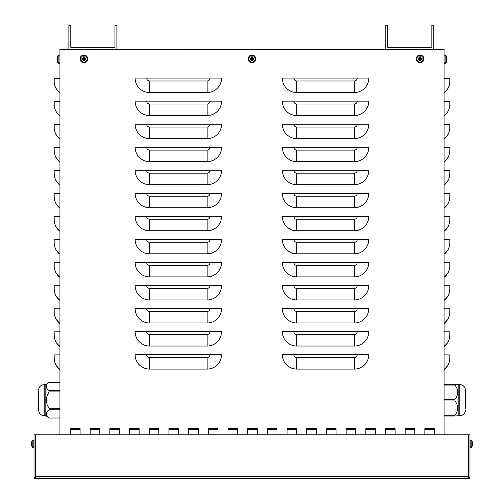 <?xml version="1.0" encoding="UTF-8"?>
<svg xmlns="http://www.w3.org/2000/svg" width="504" height="504" viewBox="0 0 504 504"><rect width="100%" height="100%" fill="white"/><g stroke="black" fill="none" stroke-linecap="round" stroke-linejoin="round"><path stroke-width="0.76" d="M109.872 429.307L109.872 434.826L109.872 428.62L119.473 428.62L119.473 434.826L119.473 429.307L109.872 429.314L119.473 429.307M119.473 428.627L109.872 428.627M188.616 429.307L188.616 434.826L188.616 428.62L198.223 428.62L198.223 434.826L198.223 429.307L188.616 429.314L198.223 429.307M198.223 428.627L188.616 428.627M267.366 429.307L267.366 434.826L267.366 428.62L276.967 428.62L276.967 434.826L276.967 429.307L267.366 429.314L276.967 429.307M276.967 428.627L267.366 428.627M346.109 429.307L346.109 434.826L346.109 428.62L355.717 428.62L355.717 434.826L355.717 429.307L346.109 429.314L355.717 429.307M355.717 428.627L346.109 428.627M424.859 429.307L424.859 434.826L424.859 428.62L434.461 428.62L434.461 434.826L434.461 429.307L424.859 429.314L434.461 429.307M434.461 428.627L424.859 428.627M365.797 429.307L365.797 434.826L365.797 428.62L375.398 428.62L375.398 434.826L375.398 429.307L365.797 429.314L375.398 429.307M375.398 428.627L365.797 428.627M287.053 429.307L287.053 434.826L287.053 428.62L296.654 428.62L296.654 434.826L296.654 429.307L287.053 429.314L296.654 429.307M296.654 428.627L287.053 428.627M208.303 429.307L217.911 429.307L208.303 429.314L208.303 434.826L208.303 428.62L217.911 428.62L208.303 428.627M217.911 428.62L217.911 429.307M129.56 429.307L129.56 434.826L129.56 428.62L139.161 428.62L139.161 434.826L139.161 429.307L129.56 429.314L139.161 429.307M139.161 428.627L129.56 428.627M90.184 429.307L90.184 434.826L90.184 428.62L99.792 428.62L99.792 434.826L99.792 429.307L90.184 429.314L99.792 429.307M99.792 428.627L90.184 428.627M168.934 429.307L168.934 434.826L168.934 428.62L178.536 428.62L178.536 434.826L178.536 429.307L168.934 429.314L178.536 429.307M178.536 428.627L168.934 428.627M247.678 429.307L247.678 434.826L247.678 428.62L257.279 428.62L257.279 434.826L257.279 429.307L247.678 429.314L257.279 429.307M257.279 428.627L247.678 428.627M326.422 429.307L326.422 434.826L326.422 428.62L336.029 428.62L336.029 434.826L336.029 429.307L326.422 429.314L336.029 429.307M336.029 428.627L326.422 428.627M405.172 429.307L405.172 434.826L405.172 428.62L414.773 428.62L414.773 434.826L414.773 429.307L405.172 429.314L414.773 429.307M414.773 428.627L405.172 428.627M385.484 429.307L385.484 434.826L385.484 428.62L395.086 428.62L395.086 434.826L395.086 429.307L385.484 429.314L395.086 429.307M395.086 428.627L385.484 428.627M306.741 429.307L306.741 434.826L306.741 428.62L316.342 428.62L316.342 434.826L316.342 429.307L306.741 429.314L316.342 429.307M316.342 428.627L306.741 428.627M227.991 429.307L227.991 434.826L227.991 428.62L237.598 428.62L237.598 434.826L237.598 429.307L227.991 429.314L237.598 429.307M237.598 428.627L227.991 428.627M149.247 429.307L149.247 434.826L149.247 428.62L158.848 428.62L158.848 434.826L158.848 429.307L149.247 429.314L158.848 429.307M158.848 428.627L149.247 428.627M70.497 429.307L70.497 434.826L70.497 428.62L80.105 428.62L80.105 434.826L80.105 429.307L70.497 429.314L80.105 429.307M80.105 428.627L70.497 428.627M368.777 354.677A14.402 14.402 180 0 1 354.369 369.079L296.749 369.079A14.402 14.402 180 0 1 282.347 354.677L368.777 354.677M368.777 331.626A14.402 14.402 180 0 1 354.369 346.034L296.749 346.034A14.402 14.402 180 0 1 282.347 331.626L368.777 331.626M368.777 308.58A14.402 14.402 180 0 1 354.369 322.982L296.749 322.982A14.402 14.402 180 0 1 282.347 308.58L368.777 308.58M368.777 285.535A14.402 14.402 180 0 1 354.369 299.937L296.749 299.937A14.402 14.402 180 0 1 282.347 285.535L368.777 285.535M368.777 262.483A14.402 14.402 180 0 1 354.369 276.891L296.749 276.891A14.402 14.402 180 0 1 282.347 262.483L368.777 262.483M368.777 239.438A14.402 14.402 180 0 1 354.369 253.84L296.749 253.84A14.402 14.402 180 0 1 282.347 239.438L368.777 239.438M368.777 216.392A14.402 14.402 180 0 1 354.369 230.794L296.749 230.794A14.402 14.402 180 0 1 282.347 216.392L368.777 216.392M368.777 193.341A14.402 14.402 180 0 1 354.369 207.749L296.749 207.749A14.402 14.402 180 0 1 282.347 193.341L368.777 193.341M368.777 170.295A14.402 14.402 180 0 1 354.369 184.697L296.749 184.697A14.402 14.402 180 0 1 282.347 170.295L368.777 170.295M368.777 147.244A14.402 14.402 180 0 1 354.369 161.652L296.749 161.652A14.402 14.402 180 0 1 282.347 147.244L368.777 147.244M368.777 124.198A14.402 14.402 180 0 1 354.369 138.606L296.749 138.606A14.402 14.402 180 0 1 282.347 124.198L368.777 124.198M368.777 101.153A14.402 14.402 180 0 1 354.369 115.555L296.749 115.555A14.402 14.402 180 0 1 282.347 101.153L368.777 101.153M368.777 78.101A14.402 14.402 180 0 1 354.369 92.509L296.749 92.509A14.402 14.402 180 0 1 282.347 78.101L368.777 78.101M221.558 354.677A14.402 14.402 180 0 1 207.15 369.079L149.537 369.079A14.402 14.402 180 0 1 135.129 354.677L221.558 354.677M221.558 331.626A14.402 14.402 180 0 1 207.15 346.034L149.537 346.034A14.402 14.402 180 0 1 135.129 331.626L221.558 331.626M221.558 308.58A14.402 14.402 180 0 1 207.15 322.982L149.537 322.982A14.402 14.402 180 0 1 135.129 308.58L221.558 308.58M221.558 285.535A14.402 14.402 180 0 1 207.15 299.937L149.537 299.937A14.402 14.402 180 0 1 135.129 285.535L221.558 285.535M221.558 262.483A14.402 14.402 180 0 1 207.15 276.891L149.537 276.891A14.402 14.402 180 0 1 135.129 262.483L221.558 262.483M221.558 239.438A14.402 14.402 180 0 1 207.15 253.84L149.537 253.84A14.402 14.402 180 0 1 135.129 239.438L221.558 239.438M221.558 216.392A14.402 14.402 180 0 1 207.15 230.794L149.537 230.794A14.402 14.402 180 0 1 135.129 216.392L221.558 216.392M221.558 193.341A14.402 14.402 180 0 1 207.15 207.749L149.537 207.749A14.402 14.402 180 0 1 135.129 193.341L221.558 193.341M221.558 170.295A14.402 14.402 180 0 1 207.15 184.697L149.537 184.697A14.402 14.402 180 0 1 135.129 170.295L221.558 170.295M221.558 147.244A14.402 14.402 180 0 1 207.15 161.652L149.537 161.652A14.402 14.402 180 0 1 135.129 147.244L221.558 147.244M221.558 124.198A14.402 14.402 180 0 1 207.15 138.606L149.537 138.606A14.402 14.402 180 0 1 135.129 124.198L221.558 124.198M221.558 101.153A14.402 14.402 180 0 1 207.15 115.555L149.537 115.555A14.402 14.402 180 0 1 135.129 101.153L221.558 101.153M135.129 78.101L221.558 78.101A14.402 14.402 180 0 1 207.15 92.509L149.537 92.509A14.402 14.402 180 0 1 135.129 78.101M59.938 354.879L54.174 354.917L54.174 357.809A14.402 14.402 -0 0 0 59.938 369.331M59.938 331.834L54.174 331.871L54.174 334.763A14.402 14.402 -0 0 0 59.938 346.286M59.938 308.782L54.174 308.82L54.174 311.711A14.402 14.402 -0 0 0 59.938 323.234M55.131 286.001L54.174 285.982L54.174 288.666A14.402 14.402 -0 0 0 59.938 300.189M59.938 285.737L54.174 285.774L54.174 288.666M55.131 262.956L54.174 262.937L54.174 265.621A14.402 14.402 -0 0 0 59.938 277.143M59.938 262.691L54.174 262.729L54.174 265.621M59.938 239.639L54.174 239.677L54.174 242.569A14.402 14.402 -0 0 0 59.938 254.092M55.131 216.859L54.174 216.84L54.174 219.523A14.402 14.402 -0 0 0 59.938 231.046M59.938 216.594L54.174 216.632L54.174 219.523M55.131 193.813L54.174 193.794L54.174 196.478A14.402 14.402 -0 0 0 59.938 208.001M59.938 193.549L54.174 193.586L54.174 196.478M59.938 170.497L54.174 170.535L54.174 173.426A14.402 14.402 -0 0 0 59.938 184.949M59.938 147.452L54.174 147.489L54.174 150.381A14.402 14.402 -0 0 0 59.938 161.904M55.131 124.664L54.174 124.652L54.174 127.336A14.402 14.402 -0 0 0 59.938 138.858M59.938 124.406L54.174 124.444L54.174 127.336M59.938 101.354L54.174 101.392L54.174 104.284A14.402 14.402 -0 0 0 59.938 115.807M54.174 357.809L54.174 357.998C54.287 362.741 56.209 366.584 59.938 369.52A14.402 14.402 180 0 1 54.174 357.998L54.174 355.125M54.174 334.763L54.174 334.952C54.287 339.696 56.209 343.539 59.938 346.475A14.402 14.402 180 0 1 54.174 334.952L54.174 332.079M54.174 311.711L54.174 311.9C54.287 316.651 56.209 320.487 59.938 323.429A14.402 14.402 180 0 1 54.174 311.9L54.174 309.034M59.938 300.378A14.402 14.402 180 0 1 54.174 288.855C54.287 293.599 56.209 297.442 59.938 300.378M59.938 277.332A14.402 14.402 180 0 1 54.174 265.81C54.287 270.553 56.209 274.397 59.938 277.332M59.938 254.281A14.402 14.402 180 0 1 54.174 242.758L54.174 239.891M59.938 231.235A14.402 14.402 180 0 1 54.174 219.713C54.287 224.456 56.209 228.299 59.938 231.235M59.938 208.19A14.402 14.402 180 0 1 54.174 196.667C54.287 201.411 56.209 205.254 59.938 208.19M54.174 173.426L54.174 173.615C54.287 178.366 56.209 182.202 59.938 185.138A14.402 14.402 180 0 1 54.174 173.615L54.174 170.743M54.174 150.381L54.174 150.57C54.287 155.314 56.209 159.157 59.938 162.093A14.402 14.402 180 0 1 54.174 150.57L54.174 147.697M59.938 139.047A14.402 14.402 180 0 1 54.174 127.525C54.287 132.268 56.209 136.112 59.938 139.047M54.174 104.284L54.174 104.473C54.287 109.223 56.209 113.06 59.938 115.996A14.402 14.402 180 0 1 54.174 104.473L54.174 101.6M59.938 254.287C56.209 251.345 54.287 247.508 54.174 242.758L54.174 242.569M59.938 78.309L54.174 78.347L54.174 81.238A14.402 14.402 -0 0 0 59.938 92.761M54.174 81.238L54.174 81.427C54.287 86.171 56.209 90.014 59.938 92.95A14.402 14.402 180 0 1 54.174 81.427L54.174 78.555M444.062 354.879L449.826 354.917L449.826 357.998C449.713 362.741 447.791 366.584 444.062 369.52A14.402 14.402 -0 0 0 449.826 357.998L449.826 355.125L448.869 355.144M59.938 434.826L59.938 49.297L68.865 49.209L444.062 49.297L444.062 434.826M444.062 331.834L449.826 331.871L449.826 334.952C449.713 339.696 447.791 343.539 444.062 346.475A14.402 14.402 -0 0 0 449.826 334.952L449.826 332.079L448.869 332.098M444.062 308.782L449.826 308.82L449.826 311.9C449.713 316.651 447.791 320.487 444.062 323.429A14.402 14.402 -0 0 0 449.826 311.9L449.826 309.034L448.869 309.047M444.062 285.737L449.826 285.774L449.826 288.855C449.713 293.599 447.791 297.442 444.062 300.378A14.402 14.402 -0 0 0 449.826 288.855L449.826 285.982L448.869 286.001M444.062 262.691L449.826 262.729L449.826 265.81C449.713 270.553 447.791 274.397 444.062 277.332A14.402 14.402 -0 0 0 449.826 265.81L449.826 262.937L448.869 262.956M444.062 254.281A14.402 14.402 -0 0 0 449.826 242.758L449.826 239.891L448.869 239.904M444.062 216.594L449.826 216.632L449.826 219.713C449.713 224.456 447.791 228.299 444.062 231.235A14.402 14.402 -0 0 0 449.826 219.713L449.826 216.84L448.869 216.859M444.062 193.549L449.826 193.586L449.826 196.667C449.713 201.411 447.791 205.254 444.062 208.19A14.402 14.402 -0 0 0 449.826 196.667L449.826 193.794L448.869 193.813M444.062 170.497L449.826 170.535L449.826 173.615C449.713 178.366 447.791 182.202 444.062 185.138A14.402 14.402 -0 0 0 449.826 173.615L449.826 170.743L448.869 170.762M444.062 147.452L449.826 147.489L449.826 150.57C449.713 155.314 447.791 159.157 444.062 162.093A14.402 14.402 -0 0 0 449.826 150.57L449.826 147.697L448.869 147.716M444.062 124.406L449.826 124.444L449.826 127.525C449.713 132.268 447.791 136.112 444.062 139.047A14.402 14.402 -0 0 0 449.826 127.525L449.826 124.652L448.869 124.664M444.062 101.354L449.826 101.392L449.826 104.473C449.713 109.223 447.791 113.06 444.062 115.996A14.402 14.402 -0 0 0 449.826 104.473L449.826 101.6L448.869 101.619M449.826 357.809A14.402 14.402 180 0 1 444.062 369.331M449.826 334.763A14.402 14.402 180 0 1 444.062 346.286M449.826 311.711A14.402 14.402 180 0 1 444.062 323.234M449.826 288.666A14.402 14.402 180 0 1 444.062 300.189M449.826 265.621A14.402 14.402 180 0 1 444.062 277.143M444.062 239.639L449.826 239.677L449.826 242.569A14.402 14.402 180 0 1 444.062 254.092M444.062 254.287C447.791 251.345 449.713 247.508 449.826 242.758L449.826 242.569M449.826 219.523A14.402 14.402 180 0 1 444.062 231.046M449.826 196.478A14.402 14.402 180 0 1 444.062 208.001M449.826 173.426A14.402 14.402 180 0 1 444.062 184.949M449.826 150.381A14.402 14.402 180 0 1 444.062 161.904M449.826 127.336A14.402 14.402 180 0 1 444.062 138.858M449.826 104.284A14.402 14.402 180 0 1 444.062 115.807M444.062 78.309L449.826 78.347L449.826 81.238A14.402 14.402 180 0 1 444.062 92.761M448.869 78.574L449.826 78.555L449.826 81.238M444.062 92.95A14.402 14.402 -0 0 0 449.826 81.427C449.713 86.171 447.791 90.014 444.062 92.95M116.884 49.209L116.884 25.2L114.962 25.2L114.962 47.288L70.787 47.288L70.787 25.2L68.865 25.2L68.865 49.209M88.263 49.253L97.486 49.253L88.263 49.253M433.786 49.209L433.786 25.2L431.865 25.2L431.865 47.288L387.689 47.288L387.689 25.2L385.774 25.2L385.774 49.209M405.172 49.253L414.389 49.253L405.172 49.253M469.993 476.601L469.993 477.357A1.443 1.443 180 0 1 468.55 478.8L468.55 478.044A1.443 1.443 -0 0 0 469.993 476.601L469.993 434.832L35.45 434.826L35.45 476.601L468.55 476.601L468.55 434.832L468.55 478.044L35.45 478.044L35.45 478.8A1.443 1.443 180 0 1 34.007 477.357L34.007 476.601A1.443 1.443 -0 0 0 35.45 478.044L35.45 434.832L34.007 434.832L34.007 476.601M57.317 61.557L57.317 61.557A6.237 6.212 -102.4 0 1 57.002 60.14L57.034 59.869M59.938 63.34L58.867 63.302A1.247 1.247 0 0 1 57.84 62.691L57.84 62.187A1.247 1.247 0 0 0 58.867 62.798L58.867 55.188L57.84 55.799L57.84 62.187A6.243 6.243 0 0 1 57.317 61.085L57.311 61.028A6.237 6.212 -102.4 0 1 57.002 59.63L57.002 58.628A6.237 6.212 -77.6 0 0 57.002 58.855L57.002 58.855A6.237 6.212 -77.6 0 1 57.028 58.628L57.311 58.653M57.002 59.863L57.002 60.14A6.237 6.212 -102.4 0 0 57.311 61.526L57.399 61.394M57.317 56.933L57.317 56.933A6.237 6.212 -77.6 0 0 57.002 58.351A6.237 6.212 -77.6 0 1 57.311 56.965L57.399 57.097M57.311 59.333L57.311 58.628L57.002 59.63A6.237 6.212 -102.4 0 0 57.317 61.047M31.821 446.002L31.821 446.002A5.758 5.727 -120.6 0 1 31.55 444.73L31.607 444.515M34.007 447.527L33.169 447.502A1.153 1.153 0 0 1 32.193 446.891L32.193 446.261A1.153 1.153 0 0 0 33.169 446.865L33.169 440.206L32.193 440.811L32.193 446.261A5.764 5.764 0 0 1 31.821 445.41L31.815 445.353A5.758 5.727 -120.6 0 1 31.55 444.1L31.903 443.892L31.544 443.205M31.544 444.496L31.55 444.73A5.758 5.727 -120.6 0 0 31.815 445.977L31.903 445.845M31.821 445.372A5.758 5.727 -120.6 0 1 31.55 444.1L31.55 443.602A5.758 5.727 -59.4 0 1 31.601 443.211A5.758 5.727 -59.4 0 0 31.55 443.602L31.708 443.854M31.821 443.167L31.815 443.904M31.821 441.699L31.821 441.699A5.758 5.727 -59.4 0 0 31.55 442.972L31.55 442.972A5.758 5.727 -59.4 0 1 31.815 441.724L31.903 441.857M84.187 57.607A1.31 1.31 180 0 0 83.702 57.607L83.576 56.832A6.237 0.542 88.9 0 0 83.576 58.25L83.305 58.521A6.237 0.567 -178.9 0 0 81.887 58.521L82.656 58.653A1.31 1.31 180 0 0 82.656 59.138L83.746 59.535L83.576 60.946A2.092 2.092 -0 0 0 84.313 60.946A6.237 0.542 -91.1 0 0 84.313 59.529L84.584 59.258A6.237 0.523 1.1 0 0 86.001 59.258L85.233 59.138A1.31 1.31 180 0 0 85.233 58.653L84.143 58.25L84.313 56.832A2.092 2.092 -0 0 0 83.576 56.832M82.656 59.138L81.887 59.258A6.237 0.523 -1.1 0 0 83.305 59.258L83.576 59.529A6.237 0.542 91.1 0 0 83.576 60.946M81.887 58.521A2.092 2.092 -0 0 0 81.887 59.258M83.702 60.184A1.31 1.31 180 0 0 84.187 60.184L84.313 60.946M85.233 58.653L86.001 58.521A6.237 0.567 178.9 0 0 84.584 58.521L84.313 58.25A6.237 0.542 -88.9 0 0 84.313 56.832M86.001 59.258A2.092 2.092 -0 0 0 86.001 58.521M87.142 58.892A3.194 3.194 180 0 1 82.347 61.658A3.194 3.194 180 0 1 82.347 56.12A3.194 3.194 180 0 1 87.142 58.892M83.941 62.742A3.843 3.843 180 0 1 80.615 56.977A3.843 3.843 180 0 1 87.268 56.977A3.843 3.843 180 0 1 83.941 62.742M83.702 57.607L83.746 58.25L82.656 58.653M84.187 60.184L84.584 59.094L85.233 59.138M252.246 57.607A1.31 1.31 180 0 0 251.754 57.607L251.635 56.832A6.237 0.542 88.9 0 0 251.635 58.25L251.357 58.521A6.237 0.567 -178.9 0 0 249.94 58.521L250.708 58.653A1.31 1.31 180 0 0 250.708 59.138L251.798 59.535L251.635 60.946A2.092 2.092 -0 0 0 252.365 60.946A6.237 0.542 -91.1 0 0 252.365 59.529L252.643 59.258A6.237 0.523 1.1 0 0 254.06 59.258L253.292 59.138A1.31 1.31 180 0 0 253.292 58.653L252.202 58.25L252.365 56.832A2.092 2.092 -0 0 0 251.635 56.832M250.708 59.138L249.94 59.258A6.237 0.523 -1.1 0 0 251.357 59.258L251.635 59.529A6.237 0.542 91.1 0 0 251.635 60.946M249.94 58.521A2.092 2.092 -0 0 0 249.94 59.258M251.754 60.184A1.31 1.31 180 0 0 252.246 60.184L252.365 60.946M253.292 58.653L254.06 58.521A6.237 0.567 178.9 0 0 252.643 58.521L252.365 58.25A6.237 0.542 -88.9 0 0 252.365 56.832M254.06 59.258A2.092 2.092 -0 0 0 254.06 58.521M255.194 58.892A3.194 3.194 180 0 1 250.4 61.658A3.194 3.194 180 0 1 250.4 56.12A3.194 3.194 180 0 1 255.194 58.892M252 62.742A3.843 3.843 180 0 1 248.674 56.977A3.843 3.843 180 0 1 255.326 56.977A3.843 3.843 180 0 1 252 62.742M251.754 57.607L251.357 58.691L250.708 58.653M252.246 60.184L252.643 59.094L253.292 59.138M420.298 57.607A1.31 1.31 180 0 0 419.813 57.607L419.687 56.832A6.237 0.542 88.9 0 0 419.687 58.25L419.416 58.521A6.237 0.567 -178.9 0 0 417.999 58.521L418.767 58.653A1.31 1.31 180 0 0 418.767 59.138L419.857 59.535L419.687 60.946A2.092 2.092 -0 0 0 420.424 60.946A6.237 0.542 -91.1 0 0 420.424 59.529L420.695 59.258A6.237 0.523 1.1 0 0 422.113 59.258L421.344 59.138A1.31 1.31 180 0 0 421.344 58.653L420.254 58.25L420.424 56.832A2.092 2.092 -0 0 0 419.687 56.832M418.767 59.138L417.999 59.258A6.237 0.523 -1.1 0 0 419.416 59.258L419.687 59.529A6.237 0.542 91.1 0 0 419.687 60.946M417.999 58.521A2.092 2.092 -0 0 0 417.999 59.258M419.813 60.184A1.31 1.31 180 0 0 420.298 60.184L420.424 60.946M421.344 58.653L422.113 58.521A6.237 0.567 178.9 0 0 420.695 58.521L420.424 58.25A6.237 0.542 -88.9 0 0 420.424 56.832M422.113 59.258A2.092 2.092 -0 0 0 422.113 58.521M423.253 58.892A3.194 3.194 180 0 1 418.459 61.658A3.194 3.194 180 0 1 418.459 56.12A3.194 3.194 180 0 1 423.253 58.892M420.059 62.742A3.843 3.843 180 0 1 416.732 56.977A3.843 3.843 180 0 1 423.385 56.977A3.843 3.843 180 0 1 420.059 62.742M419.813 57.607L419.857 58.25L418.767 58.653M420.298 60.184L420.254 59.535L421.344 59.138M472.179 446.002L472.179 446.002A5.758 5.727 120.6 0 0 472.45 444.73L472.456 444.496M469.993 447.527L470.831 447.502A1.153 1.153 0 0 0 471.807 446.891L471.807 440.811L470.831 440.206L470.831 446.865A1.153 1.153 0 0 0 471.807 446.261A5.764 5.764 0 0 0 472.179 445.41L472.185 445.353A5.758 5.727 120.6 0 0 472.45 444.1L472.45 443.602A5.758 5.727 59.4 0 0 472.399 443.211A5.758 5.727 59.4 0 1 472.45 443.602M472.097 445.845L472.185 445.99A5.758 5.727 120.6 0 0 472.45 444.73L472.393 444.515M472.179 441.699L472.179 441.699A5.758 5.727 59.4 0 1 472.45 442.972L472.097 443.18L472.45 444.1A5.758 5.727 120.6 0 1 472.179 445.372M472.179 443.904L472.185 443.167M472.456 443.205L472.45 442.972A5.758 5.727 59.4 0 0 472.185 441.724L472.097 441.857M446.683 56.933L446.683 56.933A6.237 6.212 77.6 0 1 446.998 58.351L446.998 59.63L446.689 58.628M446.683 61.047L446.683 61.047A6.237 6.212 102.4 0 0 446.998 59.63A6.237 6.212 102.4 0 1 446.689 61.022L446.601 60.883M445.133 62.798A1.247 1.247 0 0 0 446.16 62.187L446.16 55.799L445.133 55.188L445.133 62.798L444.062 62.836M446.689 58.653L446.998 58.628A6.237 6.212 77.6 0 1 446.998 58.855A6.237 6.212 77.6 0 0 446.972 58.628L446.998 58.351A6.237 6.212 77.6 0 0 446.689 56.965L446.601 57.097M446.683 61.557L446.683 61.557A6.237 6.212 102.4 0 0 446.998 60.14L446.998 60.14A6.237 6.212 102.4 0 1 446.689 61.526L446.601 61.394M444.062 63.34L445.133 63.302A1.247 1.247 0 0 0 446.16 62.691L446.16 62.187A6.243 6.243 0 0 0 446.683 61.085L446.689 61.028M454.973 416.002L458.18 415.712L458.18 384.602L454.973 384.313L454.973 385.094C458.615 389.857 458.615 394.613 454.973 399.376L454.973 400.938C458.615 405.701 458.615 410.458 454.973 415.22L454.973 416.002L444.062 416.002M444.062 415.22L454.973 415.22M444.062 400.938L454.973 400.938M444.062 399.376L454.973 399.376M444.062 385.094L454.973 385.094M444.062 384.313L454.973 384.313M465.381 408.801L465.381 390.172L465.381 408.801M465.381 410.143A5.569 5.569 0 0 1 459.812 415.712L458.18 415.712M465.381 390.172A5.569 5.569 0 0 0 459.812 384.602L459.812 415.712M38.619 408.801L38.619 410.143C38.947 413.526 40.805 415.384 44.188 415.712L44.188 384.602L45.82 384.602L45.82 415.712L49.027 418.018L59.938 418.018L49.027 418.018C45.385 415.252 45.385 412.505 49.027 409.758L49.027 408.404L47.03 404.479L46.223 400.157L47.03 395.835L49.027 391.91L49.027 390.556C45.385 387.809 45.385 385.062 49.027 382.309L59.938 382.297M46.223 413.897L47.03 416.046M46.223 386.436L46.236 386.757M59.938 382.309L49.027 382.309M59.938 390.556L49.027 390.556M59.938 391.91L49.027 391.91M59.938 408.404L49.027 408.404M59.938 409.758L49.027 409.758M38.619 410.143L38.619 391.514M354.369 369.079L354.369 357.538A2.879 2.879 -0 0 0 357.254 354.659M354.369 346.034L354.369 334.492A2.879 2.879 -0 0 0 357.254 331.607M354.369 322.982L354.369 311.441A2.879 2.879 -0 0 0 357.254 308.561M354.369 299.937L354.369 288.395A2.879 2.879 -0 0 0 357.254 285.516M354.369 276.891L354.369 265.35A2.879 2.879 -0 0 0 357.254 262.464M354.369 253.84L354.369 242.298A2.879 2.879 -0 0 0 357.254 239.419M354.369 230.794L354.369 219.253A2.879 2.879 -0 0 0 357.254 216.374M354.369 207.749L354.369 196.201A2.879 2.879 -0 0 0 357.254 193.322M354.369 184.697L354.369 173.156A2.879 2.879 -0 0 0 357.254 170.276M354.369 161.652L354.369 150.11A2.879 2.879 -0 0 0 357.254 147.225M354.369 138.606L354.369 127.058A2.879 2.879 -0 0 0 357.254 124.179M354.369 115.555L354.369 104.013A2.879 2.879 -0 0 0 357.254 101.134M354.369 92.509L354.369 80.968A2.879 2.879 -0 0 0 357.254 78.082M207.15 369.079L207.15 357.538A2.879 2.879 -0 0 0 210.036 354.659M207.15 346.034L207.15 334.492A2.879 2.879 -0 0 0 210.036 331.607M207.15 322.982L207.15 311.441A2.879 2.879 -0 0 0 210.036 308.561M207.15 299.937L207.15 288.395A2.879 2.879 -0 0 0 210.036 285.516M207.15 276.891L207.15 265.35A2.879 2.879 -0 0 0 210.036 262.464M207.15 253.84L207.15 242.298A2.879 2.879 -0 0 0 210.036 239.419M207.15 230.794L207.15 219.253A2.879 2.879 -0 0 0 210.036 216.374M207.15 207.749L207.15 196.201A2.879 2.879 -0 0 0 210.036 193.322M207.15 184.697L207.15 173.156A2.879 2.879 -0 0 0 210.036 170.276M207.15 161.652L207.15 150.11A2.879 2.879 -0 0 0 210.036 147.225M207.15 138.606L207.15 127.058A2.879 2.879 -0 0 0 210.036 124.179M207.15 115.555L207.15 104.013A2.879 2.879 -0 0 0 210.036 101.134M354.369 357.538L296.749 357.538A2.879 2.879 180 0 1 293.87 354.659M296.749 357.538L296.749 369.079M354.369 334.492L296.749 334.492A2.879 2.879 180 0 1 293.87 331.607M296.749 334.492L296.749 346.034M354.369 311.441L296.749 311.441A2.879 2.879 180 0 1 293.87 308.561M296.749 311.441L296.749 322.982M354.369 288.395L296.749 288.395A2.879 2.879 180 0 1 293.87 285.516M296.749 288.395L296.749 299.937M354.369 265.35L296.749 265.35A2.879 2.879 180 0 1 293.87 262.464M296.749 265.35L296.749 276.891M354.369 242.298L296.749 242.298A2.879 2.879 180 0 1 293.87 239.419M296.749 242.298L296.749 253.84M354.369 219.253L296.749 219.253A2.879 2.879 180 0 1 293.87 216.374M296.749 219.253L296.749 230.794M354.369 196.201L296.749 196.201A2.879 2.879 180 0 1 293.87 193.322M296.749 196.201L296.749 207.749M354.369 173.156L296.749 173.156A2.879 2.879 180 0 1 293.87 170.276M296.749 173.156L296.749 184.697M354.369 150.11L296.749 150.11A2.879 2.879 180 0 1 293.87 147.225M296.749 150.11L296.749 161.652M354.369 127.058L296.749 127.058A2.879 2.879 180 0 1 293.87 124.179M296.749 127.058L296.749 138.606M354.369 104.013L296.749 104.013A2.879 2.879 180 0 1 293.87 101.134M296.749 104.013L296.749 115.555M354.369 80.968L296.749 80.968A2.879 2.879 180 0 1 293.87 78.082M296.749 80.968L296.749 92.509M207.15 357.538L149.537 357.538A2.879 2.879 180 0 1 146.651 354.659M149.537 357.538L149.537 369.079M207.15 334.492L149.537 334.492A2.879 2.879 180 0 1 146.651 331.607M149.537 334.492L149.537 346.034M207.15 311.441L149.537 311.441A2.879 2.879 180 0 1 146.651 308.561M149.537 311.441L149.537 322.982M207.15 288.395L149.537 288.395A2.879 2.879 180 0 1 146.651 285.516M149.537 288.395L149.537 299.937M207.15 265.35L149.537 265.35A2.879 2.879 180 0 1 146.651 262.464M149.537 265.35L149.537 276.891M207.15 242.298L149.537 242.298A2.879 2.879 180 0 1 146.651 239.419M149.537 242.298L149.537 253.84M207.15 219.253L149.537 219.253A2.879 2.879 180 0 1 146.651 216.374M149.537 219.253L149.537 230.794M207.15 196.201L149.537 196.201A2.879 2.879 180 0 1 146.651 193.322M149.537 196.201L149.537 207.749M207.15 173.156L149.537 173.156A2.879 2.879 180 0 1 146.651 170.276M149.537 173.156L149.537 184.697M207.15 150.11L149.537 150.11A2.879 2.879 180 0 1 146.651 147.225M149.537 150.11L149.537 161.652M207.15 127.058L149.537 127.058A2.879 2.879 180 0 1 146.651 124.179M149.537 127.058L149.537 138.606M207.15 104.013L149.537 104.013A2.879 2.879 180 0 1 146.651 101.134M149.537 104.013L149.537 115.555M207.15 92.509L207.15 80.968A2.879 2.879 -0 0 0 210.036 78.082M207.15 80.968L149.537 80.968A2.879 2.879 180 0 1 146.651 78.082M149.537 80.968L149.537 92.509M35.45 478.8L468.55 478.8L35.45 478.8M83.588 57.028A1.896 1.896 180 0 1 84.3 57.028M82.083 59.245A1.896 1.896 180 0 1 82.083 58.533M84.3 60.751A1.896 1.896 180 0 1 83.588 60.751M85.806 58.533A1.896 1.896 180 0 1 85.806 59.245M87.746 58.892A3.805 3.805 -0 0 0 83.941 55.087A3.805 3.805 -0 0 0 80.142 58.892A3.805 3.805 -0 0 0 83.941 62.698A3.805 3.805 -0 0 0 87.746 58.892M251.641 57.028A1.896 1.896 180 0 1 252.359 57.028M250.142 59.245A1.896 1.896 180 0 1 250.142 58.533M252.359 60.751A1.896 1.896 180 0 1 251.641 60.751M253.858 58.533A1.896 1.896 180 0 1 253.858 59.245M255.805 58.892A3.805 3.805 -0 0 0 252 55.087A3.805 3.805 -0 0 0 248.195 58.892A3.805 3.805 -0 0 0 252 62.698A3.805 3.805 -0 0 0 255.805 58.892M419.7 57.028A1.896 1.896 180 0 1 420.412 57.028M418.194 59.245A1.896 1.896 180 0 1 418.194 58.533M420.412 60.751A1.896 1.896 180 0 1 419.7 60.751M421.917 58.533A1.896 1.896 180 0 1 421.917 59.245M423.858 58.892A3.805 3.805 -0 0 0 420.059 55.087A3.805 3.805 -0 0 0 416.254 58.892A3.805 3.805 -0 0 0 420.059 62.698A3.805 3.805 -0 0 0 423.858 58.892M57.84 62.691A6.243 6.243 0 0 1 57.317 61.589L57.311 61.532M57.84 55.799A6.243 6.243 0 0 0 57.317 56.902L57.311 56.958M58.867 62.798L59.938 62.836M58.867 55.188L59.938 55.15M32.193 446.891A5.764 5.764 0 0 1 31.821 446.04L31.815 445.99M32.193 440.811A5.764 5.764 0 0 0 31.821 441.661L31.815 441.718M33.169 446.865L34.007 446.897M33.169 440.206L34.007 440.175M471.807 446.891A5.764 5.764 0 0 0 472.179 446.04L472.185 445.99M471.807 440.811A5.764 5.764 0 0 1 472.179 441.661L472.185 441.718M470.831 440.206L469.993 440.175M470.831 446.865L469.993 446.897M446.16 55.799A6.243 6.243 0 0 1 446.683 56.902L446.689 56.958M445.133 55.188L444.062 55.15M446.16 62.691A6.243 6.243 0 0 0 446.683 61.589L446.689 61.532M459.812 384.602L458.18 384.602M44.188 415.712L45.82 415.712M45.82 384.602L49.027 382.297M44.188 384.602C40.805 384.93 38.947 386.789 38.619 390.172"/></g></svg>
